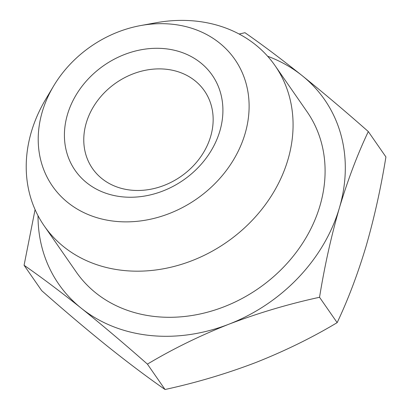 <?xml version="1.0" encoding="UTF-8"?>
<svg xmlns="http://www.w3.org/2000/svg" width="410" height="410" viewBox="0 0 410 410"><rect width="100%" height="100%" fill="white"/><g stroke="black" fill="none" stroke-linecap="round" stroke-linejoin="round"><path stroke-width="0.61" d="M165.45 48.749A83.45 69.741 -34.8 0 0 67.465 114.518A83.45 69.741 -34.8 0 0 121.878 196.79A83.45 69.741 -34.8 0 0 219.862 131.021A83.45 69.741 -34.8 0 0 165.45 48.749M130.677 190.107A68.121 56.934 145.2 0 1 92.506 168.536A68.121 56.934 145.2 0 1 97.421 100.839A68.121 56.934 145.2 0 1 166.245 69.259A68.121 56.934 145.2 0 1 204.421 90.83A68.121 56.934 145.2 0 1 199.501 158.526A68.121 56.934 145.2 0 1 130.677 190.107M114.677 221.262A111.038 92.798 -34.8 0 0 245.052 133.752A111.038 92.798 -34.8 0 0 172.651 24.277A111.038 92.798 -34.8 0 0 140.686 25.558A111.038 92.798 -34.8 0 0 53.618 86.013A111.038 92.798 -34.8 0 0 114.677 221.262M140.686 25.558L155.877 22.781A140.502 117.424 145.2 0 1 196.323 21.161A140.502 117.424 145.2 0 1 275.054 65.651A140.502 117.424 145.2 0 1 287.938 159.68A140.502 117.424 145.2 0 1 122.964 270.41A140.502 117.424 145.2 0 1 44.239 225.92A140.502 117.424 145.2 0 1 31.355 131.892A140.502 117.424 145.2 0 1 45.71 99.281L53.618 86.013M275.054 65.651L307.075 111.766A140.502 117.424 145.2 0 1 319.959 205.794A140.502 117.424 145.2 0 1 208.126 312.025A140.502 117.424 145.2 0 1 76.26 272.035L44.239 225.92M239.153 34.035L244.965 32.708C262.169 44.654 281.219 58.953 302.108 75.619A161.791 135.218 -34.8 0 0 267.633 56.242M339.398 207.901A161.791 135.218 -34.8 0 0 302.108 75.619C323.239 92.634 345.307 111.279 368.308 131.564C357.464 154.406 347.823 179.852 339.398 207.901C331.208 236.303 324.592 266.095 319.539 297.276C288.584 304 258.392 312.968 228.954 324.182A161.791 135.218 -34.8 0 0 339.398 207.901M38.017 215.68A161.791 135.218 -34.8 0 0 81.221 308.182A161.791 135.218 -34.8 0 0 228.954 324.182C199.757 335.744 172.579 349.059 147.421 364.126C124.42 343.846 102.351 325.197 81.221 308.182C60.331 291.52 41.282 277.216 24.077 265.275L35.075 209.612M24.077 265.275L41.692 290.644C64.693 310.929 86.761 329.579 107.891 346.588C128.781 363.255 147.831 377.559 165.035 389.5C195.99 382.776 226.182 373.802 255.62 362.589C284.817 351.032 311.995 337.712 337.153 322.644C347.998 299.807 357.638 274.362 366.063 246.307C374.253 217.91 380.869 188.118 385.923 156.938L368.308 131.564M165.035 389.5L147.421 364.126M337.153 322.644L319.539 297.276"/></g></svg>
